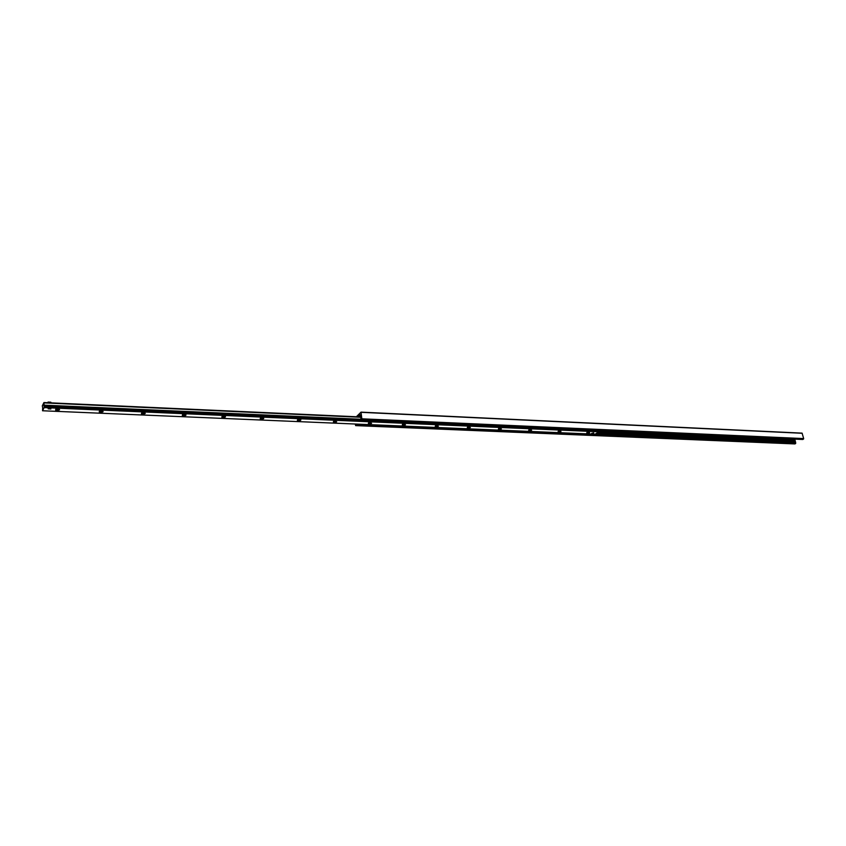 <?xml version="1.0" encoding="UTF-8"?>
<svg xmlns="http://www.w3.org/2000/svg" width="846" height="846" viewBox="0 0 846 846"><rect width="100%" height="100%" fill="white"/><g stroke="black" fill="none" stroke-linecap="round" stroke-linejoin="round"><path stroke-width="1.27" d="M356.367 416.761L361.02 412.139L361.919 419.457L361.369 419.965L360.269 414.699L358.038 416.835M802.643 439.455L803.679 438.588L802.071 433.131L361.073 412.171M360.629 415.46L359.465 415.407M360.459 415.545L359.37 415.502M794.785 443.896L795.716 442.87L794.785 439.137M356.103 424.068L355.637 425.612L355.288 424.036M589.609 432.666C587.346 433.49 586.447 433.427 586.891 432.475L589.609 432.666M587.156 432.338L589.038 431.946M561.004 431.439C558.698 432.274 557.778 432.2 558.254 431.217L561.004 431.439M558.497 431.09L560.422 430.709M531.616 430.18C529.258 431.026 528.327 430.942 528.824 429.916L531.616 430.18M529.046 429.81L531.013 429.43M501.403 428.88C498.992 429.747 498.051 429.652 498.569 428.594L501.403 428.88M498.759 428.488L500.79 428.118M470.334 427.537C467.87 428.425 466.907 428.319 467.447 427.219L470.334 427.537M467.627 427.135L469.689 426.786M438.365 426.162C435.849 427.071 434.865 426.955 435.426 425.813L438.365 426.162M435.595 425.739L437.699 425.422M405.456 424.755C402.886 425.675 401.892 425.538 402.474 424.375L405.456 424.755M402.622 424.301L404.79 423.973M371.584 423.296C368.951 424.227 367.936 424.089 368.539 422.884L371.584 423.296M368.666 422.82L370.897 422.503M336.687 421.794C334.001 422.746 332.964 422.598 333.578 421.35L336.687 421.794M333.694 421.297L335.978 421.001M300.721 420.251C297.972 421.213 296.914 421.054 297.549 419.764L300.721 420.251M297.644 419.722L299.992 419.447M263.635 418.654C260.832 419.637 259.743 419.468 260.388 418.136L263.635 418.654M260.483 418.104L262.884 417.839M225.385 417.015C222.519 418.009 221.409 417.829 222.064 416.454L225.385 417.015M222.149 416.422L224.613 416.19M185.909 415.312C182.979 416.327 181.837 416.137 182.493 414.73L185.909 415.312M182.577 414.699L185.105 414.487M145.142 413.557C142.149 414.593 140.986 414.392 141.642 412.943L145.142 413.557M141.726 412.911L144.317 412.732M103.032 411.748C99.976 412.795 98.771 412.584 99.426 411.093L103.032 411.748M102.154 410.966L99.511 411.061M59.495 409.876C56.375 410.945 55.138 410.712 55.794 409.189L59.495 409.876M55.878 409.157L58.628 409.041M593.659 433.237L591.766 433.289L593.659 433.237M50.866 409.009L48.159 408.787L50.866 409.009M48.952 405.816L50.231 405.879M42.681 407.857L42.321 405.794L43.95 402.537L44.151 407.603L42.543 410.775L42.681 407.857M43.77 405.615L361.105 419.679L43.791 405.594M595.203 434.188L598.693 431.777L598.534 431.037M595.246 434.199L42.564 410.765L595.246 434.199M358.175 424.301L593.955 434.284L357.943 424.533M362.014 420.525L598.672 430.942L361.771 420.758M361.179 420.208L360.618 416.253L359.709 416.909M360.639 415.534L359.116 416.877M361.263 418.886L360.956 416.729M593.712 432.856L591.83 433.289M50.771 408.692L48.148 408.798M48.085 402.728L48.053 402.072L47.736 402.707M50.876 402.855L50.845 402.199L48.053 402.072M802.23 433.279L361.136 412.319M803.679 438.588L362.056 418.823M803.52 439.085L361.919 419.457M802.865 439.455L361.443 419.923M794.817 439.508L598.725 430.868M795.039 440.332L44.151 407.603M795.05 440.555L598.376 431.999M794.902 441.369L597.17 432.856M795.177 442.384L595.69 433.903M795.716 442.87L593.871 434.336M357.752 424.354L356.24 424.29M795.652 443.537L356.187 425.115M795.007 443.907L355.711 425.57M43.759 405.234L361.052 419.352M361.041 419.256L43.781 405.128M361.75 420.737L44.14 406.789M44.172 406.989L598.704 431.301M598.757 431.555L44.182 407.317M43.971 402.611L360.724 417.025L43.971 402.643M43.971 402.897L360.766 417.279M360.724 416.962L43.96 402.548L360.713 416.951M802.071 433.131L361.02 412.139M802.748 439.486L361.369 419.965M794.902 443.928L355.637 425.612M300.288 419.51L300.838 419.891M263.169 417.903L263.741 418.315M224.877 416.253L225.47 416.687M185.359 414.551L185.983 415.016M144.55 412.795L145.205 413.282M102.398 410.976L103.085 411.505M58.829 409.104L59.537 409.654"/></g></svg>
